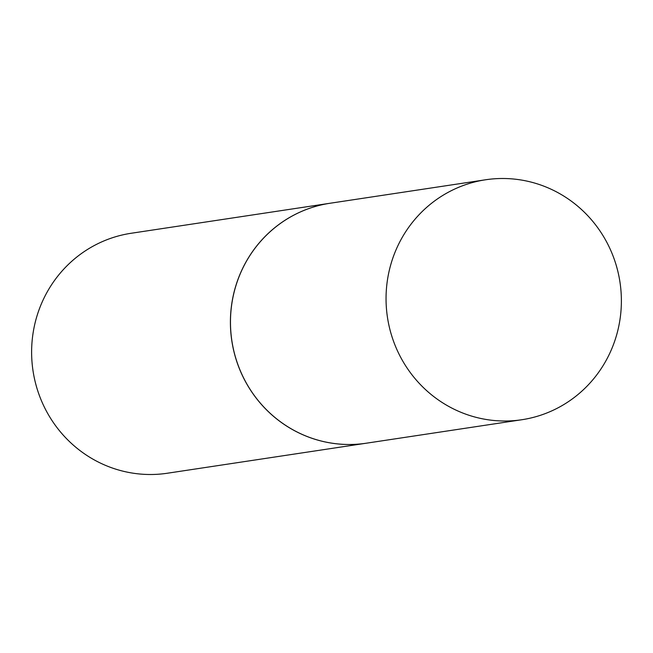 <?xml version="1.0" encoding="UTF-8"?>
<svg xmlns="http://www.w3.org/2000/svg" width="653" height="653" viewBox="0 0 653 653"><rect width="100%" height="100%" fill="white"/><g stroke="black" fill="none" stroke-linecap="round" stroke-linejoin="round"><path stroke-width="0.98" d="M455.77 410.019A121.336 117.581 -98.6 0 1 387.082 282.602A121.336 117.581 -98.6 0 1 485.612 179.771A121.336 117.581 -98.6 0 1 551.663 189.484A121.336 117.581 -98.6 0 1 620.35 316.901A121.336 117.581 -98.6 0 1 521.829 419.732A121.336 117.581 -98.6 0 1 455.77 410.019M521.829 419.732L366.243 443.216A121.336 117.581 -98.6 0 1 300.184 433.502A121.336 117.581 -98.6 0 1 231.505 306.086A121.336 117.581 -98.6 0 1 330.026 203.254A121.336 117.581 -98.6 0 0 329.969 203.263L131.171 233.268A121.336 117.581 -98.6 0 0 32.65 336.099A121.336 117.581 -98.6 0 0 101.337 463.516A121.336 117.581 -98.6 0 0 167.388 473.229L366.186 443.224A121.336 117.581 -98.6 0 1 300.127 433.51A121.336 117.581 -98.6 0 1 231.44 306.094A121.336 117.581 -98.6 0 1 329.969 203.263M485.612 179.771L330.026 203.254"/></g></svg>
